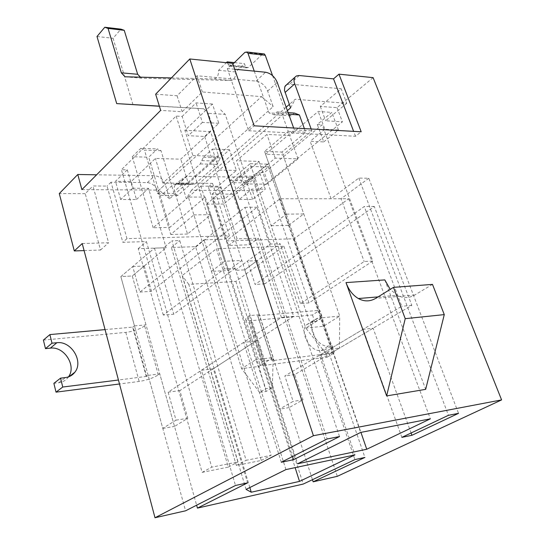<?xml version="1.0" encoding="UTF-8"?>
<svg xmlns="http://www.w3.org/2000/svg" width="545" height="545" viewBox="0 0 545 545"><rect width="100%" height="100%" fill="white"/><g stroke="black" fill="none" stroke-linecap="round" stroke-linejoin="round"><path stroke-width="0.41" stroke-dasharray="2.73 2.04" d="M401.856 437.369L363.093 329.323L373.107 328.226L411.094 432.996M363.093 329.323L319.465 355.326L354.897 459.605M319.465 355.326L329.412 354.066L364.918 457.432M372.78 261.069L309.001 302.911L300.486 303.62L364.169 261.525L372.78 261.069L322.149 124.764L264.359 172.567L259.577 172.472L265.272 189.19L251.899 189.095L239.289 199.436L233.778 182.711L259.032 161.395L236.496 160.755L266.941 134.397L289.681 135.528L318.212 111.446L331.81 112.399L317.292 124.471L322.149 124.764M311.161 128.995L311.856 130.875L282.95 154.855L265.579 154.255L286.268 214.165L271.151 225.725L251.116 166.491L206.603 204.137L224.683 261.259L211.44 271.383L228.519 270.463L210.84 214.682L187.521 234.03L174.059 189.292L174.23 186.983L175.095 185.068L179.55 182.991L212.536 183.358L208.374 186.955L220.35 187.058L237.116 238.826L258.282 238.179L337.3 476.323M259.209 314.751L249.453 315.63L248.002 316.625C245.795 318.178 245.093 319.356 245.911 320.16L250.598 320.739L312.462 314.969L319.806 310.262L322.224 317.258L314.847 321.932L311.549 322.252L306.583 324.766C299.041 332.15 310.555 352.574 321.196 350.537L324.5 350.128L326.946 357.268L264.802 365.273L260.135 364.986C259.359 364.326 260.115 363.263 262.39 361.798L263.896 360.858L279.326 409.193L293.121 401.399L284.851 375.955L401.76 306.276L364.258 206.514L255.121 284.476L247.512 261.075L235.011 270.402L244.719 269.87L259.209 314.751L257.751 315.746L272.2 360.565L273.706 359.632L289.184 407.571L303.013 399.819L294.722 374.585L411.816 305.343L374.265 206.446L264.89 283.829L257.26 260.612L244.719 269.87L235.011 270.402L270.34 244.051L280.157 243.704L244.719 269.87L312.469 479.689M249.453 315.63L303.224 484.069M43.402 340.087L125.786 332.396C133.362 331.408 139.636 329.255 144.623 325.93L146.012 324.868L132.285 275.974L120.847 276.594L154.48 248.145L166.13 247.73L132.285 275.974L196.629 505.195M132.721 266.546L144.241 266.001L132.285 275.974L120.847 276.594L132.721 266.546L139.915 292.066L244.964 207.311L281.39 317.476L168.133 392.202L176.015 420.161L162.798 428.363L148.145 375.362L146.714 376.357L133.089 326.966L134.472 325.903L120.847 276.594L185.579 510.801M82.22 243.547L108.591 242.743L92.957 185.968L107.058 186.09L122.836 242.307L146.428 241.592L211.753 467.16L238.042 461.922L171.893 240.815L179.741 240.577L246.136 460.307L271.117 455.327L204.034 239.834L225.051 239.194L208.374 186.955M233.778 182.711L247.069 182.868L259.577 172.472M373.107 77.642L337.028 107.658L320.303 106.418L341.156 88.746L346.749 103.312L295.227 99.265L289.327 104.436M346.749 103.312L325.665 120.772L342.41 121.828L257.778 190.682L253.275 177.343L187.037 176.267L182.582 178.338L181.982 179.428L181.703 183.57L186.349 198.762L287.406 110.635M286.173 107.202L191.418 190.28L257.778 190.682M317.292 124.471L323.737 141.911L310.159 141.291L331.101 198.741L358.801 178.079L368.795 178.249L458.529 413.342M368.795 178.249L341.047 198.741L364.169 261.525M341.047 198.741L331.101 198.741M270.34 244.051L251.899 189.095M300.486 303.62L280.157 243.704M309.001 302.911L264.359 172.567M373.107 328.226L329.412 354.066M281.295 462.235L243.649 342.376L255.755 341.054L292.542 456.526M243.649 342.376L201.405 370.253L235.495 485.472M201.405 370.253L213.327 368.747L247.594 482.85M235.086 268.324L224.349 268.889L163.296 315.071L173.76 314.199L235.086 268.324L212.863 198.762L239.705 176.055L327.15 438.97M265.579 154.255L294.348 129.928L293.66 128.02M212.536 183.358L229.377 235.781L126.965 238.649L111.017 182.221L147.314 182.63C152.287 183.195 155.781 186.049 157.791 191.2L170.749 234.459L193.897 214.88L211.44 271.383M155.645 94.183L177.077 95.777L197.018 75.769L256.075 81.089C261.314 82.097 265.17 85.429 267.649 91.076L273.174 106.629L169.59 198.768L165.237 184.414C163.2 179.223 159.678 176.335 154.685 175.742L96.615 174.802M228.519 270.463L241.844 260.449L224.683 261.259M251.116 166.491L268.419 166.913L223.634 204.068L241.844 260.449M268.419 166.913L288.571 225.358L303.756 213.947L286.268 214.165M282.95 154.855L303.756 213.947M294.348 129.928L311.856 130.875M286.697 84.638L289.702 84.114L341.156 88.746M187.521 234.03L170.749 234.459M210.84 214.682L193.897 214.88M81.879 189.626L158.99 190.089L261.539 96.622L202.345 91.976L182.159 111.739L160.673 110.383M210.568 131.604L180.756 159.167L155.4 158.438L131.236 181.492L115.486 181.301L127.285 169.822L121.433 169.699L176.137 116.065L182.153 116.419L188.284 135.712L204.62 136.454L218.831 123.306L212.448 104.034L184.878 130.33L210.568 131.604L218.661 156.354L188.291 183.318L180.756 159.167M212.448 104.034L196.064 102.882L182.153 116.419M239.705 176.055L251.77 176.26L224.812 198.762L204.62 136.454M224.812 198.762L212.863 198.762M224.349 268.889L176.137 116.065M127.285 169.822L132.633 188.236L148.533 188.345L166.13 247.73M163.296 315.071L121.433 169.699M154.48 248.145L173.76 314.199M206.603 204.137L223.634 204.068M234.65 69.222L227.333 68.507L232.62 63.336M111.017 182.221L107.058 186.09M84.094 250.598L100.532 250.019L85.231 193.666L92.957 185.968M85.231 193.666L59.282 193.577M233.069 194.149L212.107 194.081L228.546 245.495L249.658 244.753L233.069 194.149L253.275 177.343M212.107 194.081L220.35 187.058M337.028 107.658L342.41 121.828M249.658 244.753L258.282 238.179M271.151 225.725L288.571 225.358M384.818 279.905L425.672 389.348M226.386 240.89L294.096 238.737L348.677 198.734L280.001 198.748L226.386 240.89L297.611 463.775M280.001 198.748L360.627 432.437M294.096 238.737L360.926 432.383M348.677 198.734L430.352 418.839M191.418 190.28L186.349 198.762M290.574 107.876L295.227 99.265M261.539 96.622L273.174 106.629M197.018 75.769L202.345 91.976M169.59 198.768L158.99 190.089M177.077 95.777L182.159 111.739M249.842 487.523L188.774 284.361L235.862 281.411L283.877 246.224L216.379 248.752L285.921 469.586M283.877 246.224L354.904 454.911M246.081 489.396L182.146 275.654L216.379 248.752M235.862 281.411L295.131 467.624M188.774 284.361L182.146 275.654M251.77 176.26L339.535 436.552M188.291 183.318L162.839 183.038L192.869 155.543L184.878 130.33M162.839 183.038L155.4 158.438M132.633 188.236L120.67 199.525L136.468 199.511L131.236 181.492M136.468 199.511L148.533 188.345M255.755 341.054L213.327 368.747M120.67 199.525L115.486 181.301M218.831 123.306L202.406 122.387L196.064 102.882M202.406 122.387L188.284 135.712M192.869 155.543L218.661 156.354M236.38 465.471L171.375 247.512L195.573 246.66L261.287 460.443L236.38 465.471L246.136 460.307M261.287 460.443L271.117 455.327M171.375 247.512L179.741 240.577M163.555 247.791L228.314 467.099L202.12 472.379L138.198 248.684L163.555 247.791L171.893 240.815M138.198 248.684L146.428 241.592M126.965 238.649L122.836 242.307M229.377 235.781L225.051 239.194M195.573 246.66L204.034 239.834M100.532 250.019L108.591 242.743M227.333 68.507L248.615 130.739L254.161 125.82M248.615 130.739L355.504 136.264L361.185 131.774M355.504 136.264L353.623 131.359M432.485 284.395L414.711 295.049C408.988 298.285 403.171 298.367 397.25 295.288L390.206 289.388M320.303 106.418L325.665 120.772M358.801 178.079L448.446 415.31M266.825 184.19L244.228 183.938L275.211 158.132L298.013 158.847L266.825 184.19L259.032 161.395M298.013 158.847L289.681 135.528M323.737 141.911L338.452 130.017L324.834 129.254L318.212 111.446M324.834 129.254L310.159 141.291M239.289 199.436L252.608 199.429L265.272 189.19M252.608 199.429L247.069 182.868M338.452 130.017L331.81 112.399M275.211 158.132L266.941 134.397M244.228 183.938L236.496 160.755M228.314 467.099L238.042 461.922M202.12 472.379L211.753 467.16M228.546 245.495L237.116 238.826M312.462 314.969L314.847 321.932M257.751 315.746L319.806 310.262M326.946 357.268L334.507 352.813L272.255 360.654L257.812 315.848M273.706 359.632L263.896 360.858M294.722 374.585L284.851 375.955M411.816 305.343L401.76 306.276M374.265 206.446L364.258 206.514M264.89 283.829L255.121 284.476M257.26 260.612L247.512 261.075M289.184 407.571L279.326 409.193M303.013 399.819L293.121 401.399M322.224 317.258L318.92 317.578L313.954 320.085C306.433 327.477 318.062 348.037 328.717 346.027L332.021 345.625L334.507 352.813M324.5 350.128L332.021 345.625M146.714 376.357L118.442 380.015M148.145 375.362L159.774 373.904L158.336 374.892C153.2 378.039 146.809 380.226 139.166 381.452L119.491 383.98M105.062 329.609L132.626 327.129L146.244 376.52M133.089 326.966L132.626 327.129M134.472 325.903L146.012 324.868M144.241 266.001L151.483 291.303L257.056 207.236L293.632 316.338L179.884 390.567L187.814 418.267L174.523 426.435L159.774 373.904M139.915 292.066L151.483 291.303M244.964 207.311L257.056 207.236M281.39 317.476L293.632 316.338M168.133 392.202L179.884 390.567M176.015 420.161L187.814 418.267M162.798 428.363L174.523 426.435M68.507 376.868L68.111 377.413C65.782 380.43 62.668 382.209 58.765 382.74L53.88 383.339M177.834 195.437L161.143 195.396L173.467 184.278L178.133 183.808L200.274 163.929L203.319 157.328L212.434 149.098L219.274 170.108L200.901 186.131L255.83 359.673L273.195 357.527L258.923 366.417L205.267 197.079L169.788 227.415L148.731 157.205L157.362 148.894L160.993 150.658L174.053 193.427L177.834 195.437L190.253 184.448L194.953 183.992L217.251 164.358L220.316 157.846L229.493 149.725L236.38 170.469L217.891 186.281L273.195 357.527L272.323 387.781L265.803 388.735L259.59 392.427L266.103 391.46L272.323 387.781M266.103 391.46L258.923 366.417L241.633 368.652L188.366 197.058L205.267 197.079M259.59 392.427L241.633 368.652L255.83 359.673L265.803 388.735M188.366 197.058L153.159 227.762L169.788 227.415M153.159 227.762L132.299 156.728L148.731 157.205M132.299 156.728L140.855 148.308L157.362 148.894M160.993 150.658L144.452 150.093L157.396 193.366L174.053 193.427M212.434 149.098L229.493 149.725M219.274 170.108L236.38 170.469M200.901 186.131L217.891 186.281M157.396 193.366L161.143 195.396M140.855 148.308L144.452 150.093M304.362 128.613L305.691 132.272L281.963 152.041L339.712 316.086L323.362 326.271L305.772 328.09L250.169 163.677L230.31 180.545L208.231 113.312L203.707 108.762L159.351 106.139M254.256 71.129L268.958 112.842L273.801 114.729L277.01 111.902L281.942 113.796L288.216 131.345L264.597 151.415L281.963 152.041M227.503 62.818L229.118 66.129L231.121 65.822L232.885 64.099M171.416 77.921L213.994 78.957C217.128 78.282 218.661 75.401 218.593 70.312L226.325 62.695M332.307 352.302L339.446 348.085L332.818 348.895L325.685 353.133L332.307 352.302L267.459 164.134L247.491 180.777L225.249 114.389L208.231 113.312M218.593 70.312L235.672 71.947L244.31 63.615L246.265 67.832L248.282 67.532L262.881 53.785M272.575 75.66L286.336 113.994L268.958 112.842M277.01 111.902L288.135 112.652M273.801 114.729L291.207 115.86L294.436 113.074M288.707 114.246L281.942 113.796M288.216 131.345L305.691 132.272M264.597 151.415L322.061 317.79L339.712 316.086L339.446 348.085M250.169 163.677L267.459 164.134M230.31 180.545L247.491 180.777M203.707 108.762L159.385 106.248M132.98 104.681L113.067 38.279L120.936 29.151M96.996 36.495L113.067 38.279M125.043 76.791L141.387 78.18L231.053 80.469C234.207 79.815 235.747 76.974 235.672 71.947M234.425 62.6L244.31 63.615M325.685 353.133L305.772 328.09L322.061 317.79L332.818 348.895M220.698 109.886L225.249 114.389M141.387 78.18L140.419 77.165M291.207 115.86L286.336 113.994M157.791 191.2L165.237 184.414M267.649 91.076L277.228 82.35M181.962 184.578L174.454 191.288M299.273 75.523L289.702 84.114M256.075 81.089L265.558 72.233M147.314 182.63L154.685 175.742M187.037 176.267L179.55 182.991M414.711 295.049L375.743 298.333M248.002 316.625L262.39 361.798M264.802 365.273L250.598 320.739M321.196 350.537L328.717 346.027M311.549 322.252L318.92 317.578M158.336 374.892L144.623 325.93M125.786 332.396L139.166 381.452M58.765 382.74L65.475 377.562M173.467 184.278L190.253 184.448M175.79 184.047L192.596 184.224M178.133 183.808L194.953 183.992M200.274 163.929L217.251 164.358M201.793 160.632L218.783 161.109M203.319 157.328L220.316 157.846M244.937 52.334L262.179 54.248M231.121 65.822L248.282 67.532M213.994 78.957L231.053 80.469M228.178 64.78L245.325 66.504M175.095 185.068L182.582 178.338M378.08 296.889L397.25 295.288M245.911 320.16L260.135 364.986M257.703 315.834L272.139 360.64M306.583 324.766L313.954 320.085M68.111 377.413L69.133 376.629M175.653 183.958L192.453 184.135M175.933 184.128L192.739 184.305M246.265 67.832L229.118 66.129"/><path stroke-width="0.82" d="M411.094 432.996L411.925 435.292L401.856 437.369L448.446 415.31L458.529 413.342L411.925 435.292M354.897 459.605L364.918 457.432L313.157 481.814L337.3 476.323L501.598 399.907L313.416 435.714L154.998 517.75L185.579 510.801L235.495 485.472L247.594 482.85L197.447 508.104L303.224 484.069L354.897 459.605M312.469 479.689L313.157 481.814M196.629 505.195L197.447 508.104M154.998 517.75L82.22 243.547L74.297 250.938L84.094 250.598M286.173 107.202L289.327 104.436M293.557 459.707L281.295 462.235L327.15 438.97L339.535 436.552L293.557 459.707L292.542 456.526M354.904 454.911L285.921 469.586L246.081 489.396L251.252 492.217L299.512 481.392L354.904 454.911M360.627 432.437L297.611 463.775L366.751 449.244L430.352 418.839L360.627 432.437M293.66 128.02L277.228 82.35C274.707 76.661 270.817 73.289 265.558 72.233L234.65 69.222M353.623 131.359L333.533 78.868L298.858 75.496L296.323 75.993L294.797 77.342L293.993 79.768L294.171 82.295L311.161 128.995M287.406 110.635L290.574 107.876L284.47 90.368L284.831 86.675L286.697 84.638M333.533 78.868L338.97 74.168L361.185 131.774L254.161 125.82L232.62 63.336L189.783 58.976L155.645 94.183L160.673 110.383L81.879 189.626L77.785 174.495L96.615 174.802M74.297 250.938L59.282 193.577L77.785 174.495M338.97 74.168L373.107 77.642L501.598 399.907M189.783 58.976L313.416 435.714M345.993 282.596L386.637 395.915L405.228 318.668L393.476 287.365L375.743 298.333C370.041 301.658 364.244 301.726 358.358 298.531C352.833 295.261 348.711 289.947 345.993 282.596L384.818 279.905L390.206 289.388M405.228 318.668L444.277 314.608L425.672 389.348L386.637 395.915M360.926 432.383L366.751 449.244M249.842 487.523L251.252 492.217M295.131 467.624L299.512 481.392M444.277 314.608L432.485 284.395L393.476 287.365M62.743 387.032L60.563 378.155L53.88 383.339L56.019 392.155L62.743 387.032L118.442 380.015M119.491 383.98L56.019 392.155M68.507 376.868C76.777 365.865 64.208 346.102 50.324 348.146L45.473 348.63L43.402 340.087L49.888 334.582L105.062 329.609M60.563 378.155L65.475 377.562C69.392 377.038 72.519 375.26 74.849 372.235C83.841 361.396 71.136 340.645 56.871 342.723L52 343.187L49.888 334.582M45.473 348.63L52 343.187M232.885 64.099L244.937 52.334L247.062 52.02L247.995 53.349L254.256 71.129M226.325 62.695L227.176 61.858L227.503 62.818M159.351 106.139L116.705 103.611L96.996 36.495L104.797 27.25L108.067 28.429L121.351 72.846L125.043 76.791L171.416 77.921M247.995 53.349L265.252 55.256L272.575 75.66M288.135 112.652L294.436 113.074L299.389 114.954L304.362 128.613M299.389 114.954L288.707 114.246M159.385 106.248L116.705 103.611M104.797 27.25L120.936 29.151L124.24 30.322L137.667 74.277L121.351 72.846M124.24 30.322L108.067 28.429M227.176 61.858L234.425 62.6M140.419 77.165L137.667 74.277M265.252 55.256L264.318 53.941L262.881 53.785M294.641 83.93L285.021 92.521M50.324 348.146L56.871 342.723M285.226 85.96L294.797 77.342M358.358 298.531L378.08 296.889M69.133 376.629L74.849 372.235M247.062 52.02L264.318 53.941"/></g></svg>
